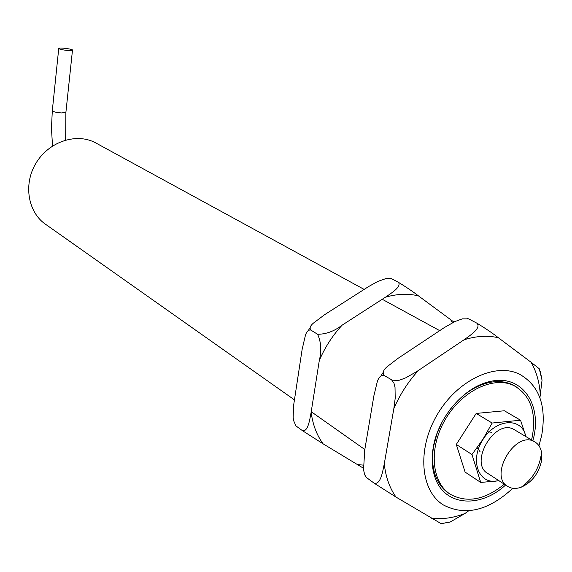 <?xml version="1.0" encoding="UTF-8"?>
<svg xmlns="http://www.w3.org/2000/svg" width="572" height="572" viewBox="0 0 572 572"><rect width="100%" height="100%" fill="white"/><g stroke="black" fill="none" stroke-linecap="round" stroke-linejoin="round"><path stroke-width="0.86" d="M504.304 484.177C485.149 499.749 467.338 503.217 450.872 494.587C431.417 482.982 428.364 448.348 445.209 419.619C461.804 390.755 493.865 375.461 514.099 385.714C530.344 395.138 536.429 412.004 532.353 436.307L531.531 439.947M97.619 143.951L94.716 142.364C75.304 132.604 47.984 142.228 35.586 163.849C22.951 185.335 28.343 213.47 46.682 225.061L294.358 399.807M512.812 488.273C488.467 510.696 465.358 516.28 443.472 505.012C420.406 490.955 416.788 449.528 436.979 415.086C456.878 380.487 495.202 362.155 519.462 374.167C539.289 385.492 546.703 405.87 541.713 435.306L538.96 445.774M505.598 485.02C479.672 508.894 444.187 505.984 434.934 477.127C431.903 468.175 431.367 458.108 433.333 446.925C438.359 416.559 464.993 386.279 490.519 381.41C522.172 373.845 543.071 405.155 532.854 440.733M442.049 422.115L436.908 433.898L433.712 445.931C431.81 456.742 432.325 466.487 435.263 475.153C438.202 483.469 442.971 489.689 449.571 493.815L450.622 494.437M516.738 387.165L512.834 384.884C505.798 381.503 497.869 380.73 489.039 382.561C473.716 386.193 460.224 395.86 448.562 411.554M499.034 480.752L480.73 482.439L465.115 472.1L456.284 444.465L476.19 413.427L504.397 410.775L520.541 420.22L525.983 436.636M476.19 413.427L492.142 423.037L520.541 420.22M456.284 444.465L471.964 454.526L482.911 439.303L492.142 423.037M480.73 482.439L471.964 454.526M498.677 480.523C479.393 486.043 469.133 461.339 482.611 440.061C495.567 418.468 522.093 416.723 525.775 436.507M310.775 330.044C309.438 328.121 310.231 325.876 313.163 323.316L324.596 314.7L368.54 286.601L377.785 281.431L386.715 278.299L391.126 278.507L398.384 282.289C401.794 286.694 391.641 292.921 385.414 297.218L342.156 325.146C334.398 331.159 326.219 334.205 317.617 334.284L310.775 330.044C308.387 329.722 306.599 331.467 305.427 335.285L302.138 349.392L293.543 405.834L293.157 417.417L293.515 420.377L295.903 425.868L295.159 425.089M317.617 334.284C321.142 342.077 321.707 350.808 319.305 360.482L311.154 412.176C309.724 419.755 308.079 431.831 302.517 430.716L295.903 425.868M391.126 278.507L389.832 278.142M453.875 322.05L418.475 295.896C412.905 291.598 406.206 287.065 398.384 282.289M302.517 430.716L323.066 443.808L363.392 468.175M68.368 50.508C62.427 49.971 59.223 49.264 58.752 48.384C59.517 47.261 73.888 49.206 72.472 50.243L68.368 50.508M515.179 430.194L514.028 429.508C494.837 417.889 468.182 463.785 488.309 473.788L507.114 486.007M541.284 462.04C538.202 474.131 531.552 482.496 521.335 487.137C516.394 488.953 512.026 488.81 508.215 486.722C487.987 476.705 515.122 429.98 534.391 441.648C538.202 443.736 540.583 447.311 541.534 452.359L541.284 462.04M491.534 432.303L487.487 431.71M477.191 447.654L480.173 451.873M383.969 375.389C382.303 372.751 383.39 369.841 387.215 366.652L398.005 358.351L444.244 327.62L454.812 321.6L462.326 318.861L468.661 318.89L477.069 323.266C481.252 328.271 470.541 335.099 464.006 339.818L416.702 371.593L405.813 377.792L399.714 380.13L393.507 380.852L383.969 375.389C380.78 375.089 378.492 377.413 377.12 382.361L373.902 395.745L364.736 450.014L363.542 469.784L364.714 474.867L366.566 477.62L365.622 476.619M391.913 380.308L393.994 383.261L395.023 387.444L395.195 398.276L393.836 408.623L384.284 463.813C382.611 471.886 380.68 484.784 374.224 483.233L366.566 477.62M468.661 318.89L467.095 318.368M539.575 369.726L539.267 368.754L531.081 362.269L498.362 337.737C492.785 333.333 485.685 328.514 477.069 323.266M539.918 397.74L542.042 380.166L540.297 371.328M442.213 523.487L450.178 522.021L464.929 513.513L468.704 510.789M374.224 483.233L396.046 497.104L441.362 523.78M323.066 443.808C316.688 435.049 312.72 424.51 311.154 412.176M342.156 325.146C332.525 335.557 324.91 347.34 319.305 360.482M357.3 464.536L363.27 465.129M452.416 322.787L450.6 319.605M418.475 295.896C408.122 293.393 397.097 293.836 385.414 297.218M65.916 112.169L61.805 112.941C55.92 112.505 52.76 111.726 52.317 110.61L58.73 48.584M396.046 497.104C389.582 487.98 385.664 476.884 384.284 463.813M418.389 370.477C408.136 381.781 399.95 394.494 393.836 408.623M431.202 518.189C442.063 519.54 453.31 517.982 464.929 513.513M540.34 395.631C539.689 382.997 536.6 371.872 531.081 362.269M498.362 337.737C487.673 335.278 476.219 335.971 464.006 339.818M514.099 385.714L511.633 384.334M448.233 492.771L445.867 491.133M439.696 330.637L382.232 299.278M364.142 289.403L94.716 142.364M364.822 449.521L311.225 411.704M435.263 475.153L434.934 477.127M489.039 382.561L490.519 381.41M449.571 493.815L446.932 491.991M308.372 330.38L310.031 327.82M52.538 145.974L51.451 128.414L52.317 110.61M65.651 140.033L65.887 112.434L72.472 50.243M534.391 441.648L514.028 429.508M521.335 487.137C533.154 478.614 539.889 467.017 541.534 452.359M381.038 375.718L382.983 372.701M542.042 380.166L539.267 368.754M450.178 522.021L440.74 523.673"/></g></svg>
